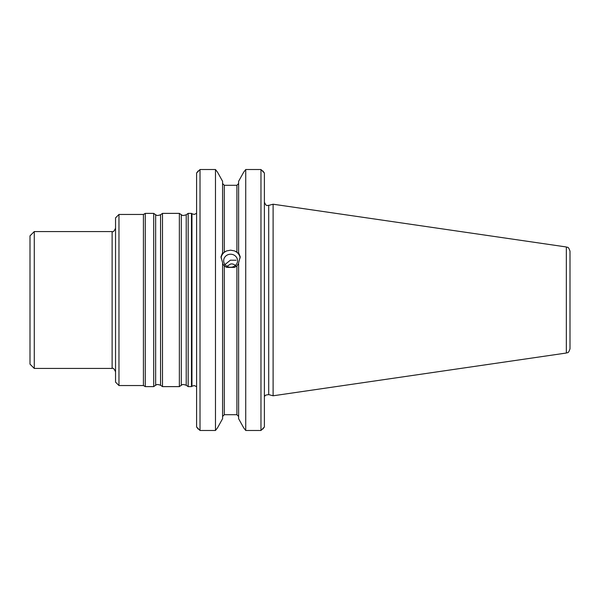 <?xml version="1.0" encoding="UTF-8"?>
<svg xmlns="http://www.w3.org/2000/svg" width="600" height="600" viewBox="0 0 600 600"><rect width="100%" height="100%" fill="white"/><g stroke="black" fill="none" stroke-linecap="round" stroke-linejoin="round"><path stroke-width="0.9" d="M236.22 266.468C234.683 264.457 232.808 263.64 230.603 264.015L227.017 266.317M188.167 300L188.167 386.618L191.475 386.618L191.475 213.382L188.167 213.382L188.167 300M118.965 214.455L115.545 217.875L115.545 382.125L118.965 385.545L118.965 214.455L143.422 214.455L143.422 385.545L145.275 386.618L153.697 386.618L153.697 213.382L155.648 214.748L155.648 385.252C156.352 385.268 155.925 383.625 160.56 385.252L162.502 386.618L179.363 386.618L179.363 213.382L181.312 214.748L181.312 385.252C182.017 385.268 181.59 383.625 186.218 385.252L188.167 386.618M155.648 214.748C156.352 214.733 155.925 216.375 160.56 214.748L162.502 213.382L162.502 386.618M143.422 214.455L145.275 213.382L145.275 386.618M34.275 368.438L30 364.155L30 235.845L34.275 231.562L34.275 368.438L112.125 368.438L112.125 231.562C113.047 232.35 114.188 231.21 115.545 228.142M566.34 246.975C567.345 247.845 568.192 245.722 570 251.212L570 348.788C568.192 354.278 567.345 352.155 566.34 353.025L273.105 395.79L273.105 204.21L566.34 246.975L566.34 353.025M240.142 257.97A9.623 9.045 0 0 0 234.585 250.92L236.91 252.285L236.91 185.295L238.62 183.51L236.91 185.295L224.295 185.295L222.585 183.51L224.295 185.295L224.295 252.285L222.585 253.493L222.585 252.765L220.98 256.778L222.585 262.763L222.585 418.71L217.53 427.793L222.585 418.71M236.91 265.942L234.585 267.382L226.62 267.382L224.295 265.942L224.295 414.705L236.91 414.705L238.62 416.49L236.91 414.705L236.91 265.942L238.62 263.49M224.295 252.285L226.62 250.92A9.623 9.045 0 0 0 221.062 257.97M226.62 250.92L230.603 250.17L234.585 250.92M230.603 254.228A6.93 6.518 0 0 0 223.665 260.745A6.93 6.518 0 0 0 230.603 267.255A6.93 6.518 0 0 0 237.532 260.745A6.93 6.518 0 0 0 230.603 254.228M238.62 418.71L243.667 427.793L238.62 418.71L238.62 262.763L240.225 256.778L238.62 252.765L238.62 253.493L236.91 252.285M222.585 263.49L224.295 265.942M243.667 172.208L238.62 181.29L243.667 172.208L245.73 169.523L245.73 430.478L260.97 430.478L260.97 169.523L264.39 173.032L264.39 426.967L260.97 430.478M245.73 169.523L260.97 169.523M223.808 265.493L230.385 260.19L236.01 260.243M238.62 181.29L238.62 252.765M222.585 181.29L217.53 172.208L222.585 181.29L222.585 252.765M222.585 416.49L224.295 414.705L222.585 416.49M245.73 430.478L243.667 427.793M217.53 172.208L215.475 169.523L215.475 430.478L217.53 427.793M264.39 173.032L262.763 170.873M262.763 429.127L264.39 426.967M215.475 169.523L200.017 169.523L196.597 173.032L198.225 170.873M200.017 169.523L200.017 430.478L215.475 430.478M196.597 173.032L196.597 426.967L200.017 430.478M198.225 429.127L196.597 426.967M181.312 214.748C182.017 214.733 181.59 216.375 186.218 214.748L186.218 385.252M160.56 214.748L160.56 385.252M196.597 213.3L194.257 214.447L191.947 213.75L191.947 386.25L194.257 385.553L196.597 386.7M273.105 204.21L268.702 205.395L268.702 394.605L273.105 395.79M118.965 385.545L143.422 385.545M34.275 231.562L112.125 231.562M186.218 214.748L188.167 213.382M181.312 385.252L179.363 386.618M162.502 213.382L179.363 213.382M155.648 385.252L153.697 386.618M145.275 213.382L153.697 213.382M191.947 213.75L191.475 213.382M191.947 386.25L191.475 386.618M264.96 396.022C264.653 395.452 265.905 394.98 268.702 394.605M268.702 205.395C267.517 204.923 266.535 207.375 264.39 202.087M112.125 368.438C113.047 367.65 114.188 368.79 115.545 371.858"/></g></svg>
